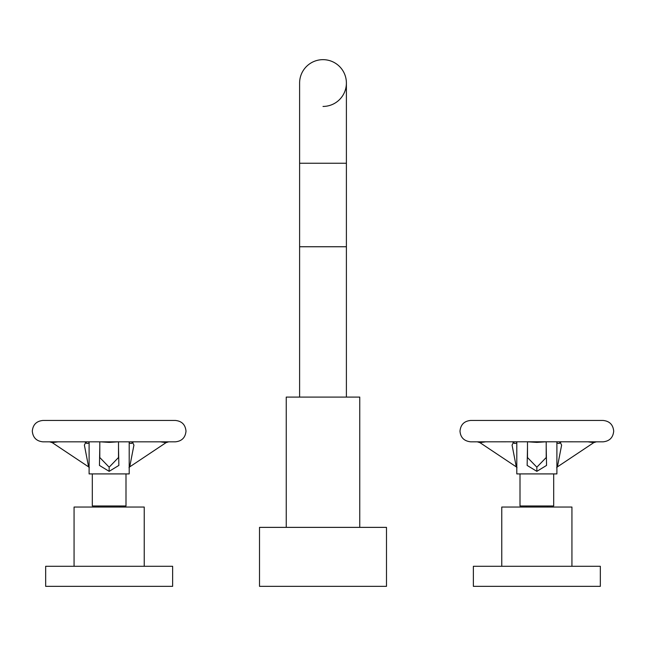 <?xml version="1.0" encoding="UTF-8"?>
<svg xmlns="http://www.w3.org/2000/svg" width="646" height="646" viewBox="0 0 646 646"><rect width="100%" height="100%" fill="white"/><g stroke="black" fill="none" stroke-linecap="round" stroke-linejoin="round"><path stroke-width="0.97" d="M346.393 83.051L346.393 246.748L299.607 246.748L299.607 163.244L346.393 163.244L346.393 83.051A23.393 23.393 0 0 1 323 106.437A23.393 23.393 0 0 0 346.393 83.051A23.393 23.393 0 0 0 323 59.658A23.393 23.393 0 0 1 346.393 83.051A23.393 23.393 0 0 0 323 59.658A23.393 23.393 0 0 0 299.607 83.051A23.393 23.393 0 0 1 323 59.658A23.393 23.393 0 0 0 299.607 83.051L299.607 163.244M286.243 527.37L286.243 397.088L359.757 397.088L359.757 527.37M259.514 527.37L386.486 527.37L386.486 586.342L259.514 586.342L259.514 527.37M596.379 441.832L593.771 442.631L588.078 441.832M536.85 441.775L470.692 441.832C464.078 441.081 460.509 437.512 460 431.14C460.63 424.648 464.191 421.079 470.692 420.449L603.009 420.449C609.501 421.079 613.07 424.648 613.7 431.14C613.07 437.633 609.501 441.202 603.009 441.832L536.85 441.775L536.85 442.389L528.065 441.832M545.628 441.832L536.85 442.389M527.491 441.832L527.491 457.546L536.85 467.179L546.201 457.546L546.201 441.832M527.491 447.25L527.152 465.427L536.85 471.346L546.548 465.419L546.201 447.25M516.8 441.832L516.8 473.914L556.9 473.914L556.9 449.01M553.687 473.914L553.687 505.988L520.006 505.988L520.006 473.914M571.936 566.292L571.936 507.053L501.764 507.053L501.764 566.292M481.868 566.292L600.336 566.292L600.336 586.342L473.365 586.342L473.365 566.292L481.868 566.292M558.887 443.398L560.462 442.793L561.624 445.11L557.401 466.88L556.682 467.68M477.313 441.832L479.921 442.631L516.291 466.88L512.068 445.094L513.239 442.793L514.805 443.398M485.622 441.832L479.921 442.631M175.308 441.832L42.991 441.832C36.499 441.202 32.93 437.633 32.3 431.14C32.93 424.648 36.499 421.079 42.991 420.449L175.308 420.449C181.809 421.079 185.37 424.648 186 431.14C185.37 437.633 181.809 441.202 175.308 441.832L168.687 441.832L166.079 442.631L160.378 441.832M117.935 441.832L109.15 442.389L100.364 441.832M99.799 441.832L99.799 457.546L109.15 467.179L118.509 457.505M99.799 447.25L99.452 465.427L109.15 471.346L118.856 465.419L118.509 447.25M89.1 441.832L89.1 473.914L129.2 473.914L129.2 449.01M125.994 473.914L125.994 505.988L92.313 505.988L92.313 473.914M144.236 566.292L144.236 507.053L74.064 507.053L74.064 566.292M54.167 566.292L172.635 566.292L172.635 586.342L45.664 586.342L45.664 566.292L54.167 566.292M131.195 443.398L132.761 442.793L133.932 445.11L129.709 466.88L128.99 467.68M49.621 441.832L52.229 442.631L88.599 466.88L84.376 445.094L85.538 442.793L87.04 443.358L84.763 441.832M57.922 441.832L52.229 442.631M536.85 471.346L536.85 467.179M558.814 443.455L558.378 443.439A4.813 4.167 90 0 0 560.462 442.793M516.8 442.986L515.322 443.439A4.813 4.167 90 0 1 513.239 442.793M109.15 441.775L109.15 442.389M109.15 471.346L109.15 467.179M131.114 443.455L130.678 443.439A4.813 4.167 90 0 0 132.761 442.793M89.1 442.986L87.622 443.439A4.813 4.167 90 0 1 85.538 442.793M299.607 246.748L299.607 397.088M346.393 246.748L346.393 397.088M556.9 441.832L556.9 449.059M526.159 505.988L526.159 507.053M547.542 505.988L547.542 507.053M556.9 442.986L558.378 443.439M593.771 442.631L557.401 466.88M561.237 441.832L558.952 443.358M479.55 420.449L470.692 420.449M512.456 441.832L514.741 443.358M517.01 467.68L516.291 466.88M514.886 443.455L515.322 443.439M166.45 420.449L175.308 420.449M118.509 441.832L118.509 457.546M129.2 441.832L129.2 449.059M98.458 505.988L98.458 507.053M119.841 505.988L119.841 507.053M129.2 442.986L130.678 443.439M166.079 442.631L129.709 466.88M133.544 441.832L131.259 443.358M89.318 467.68L88.599 466.88M87.186 443.455L87.622 443.439"/></g></svg>
